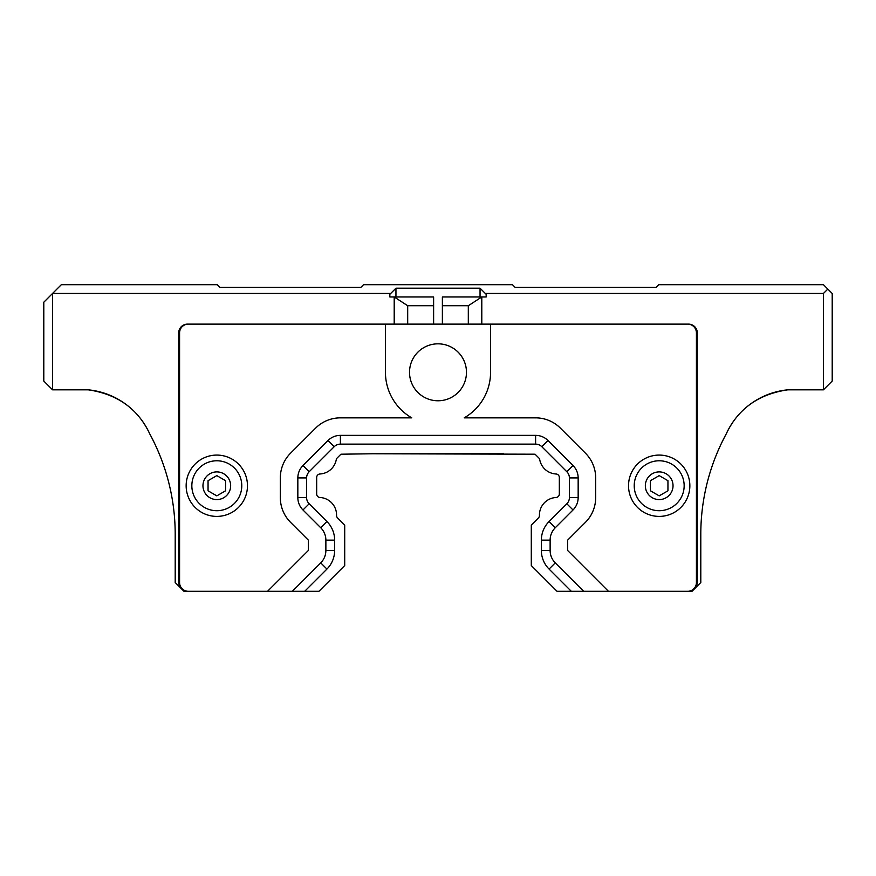 <?xml version="1.0" encoding="UTF-8"?>
<svg xmlns="http://www.w3.org/2000/svg" width="876" height="876" viewBox="0 0 876 876"><rect width="100%" height="100%" fill="white"/><g stroke="black" fill="none" stroke-linecap="round" stroke-linejoin="round"><path stroke-width="1.31" d="M486.18 296.964L480.048 296.964L480.048 288.204L486.18 294.336L486.18 296.964M389.82 294.336L395.952 288.204L395.952 296.964L389.82 296.964L389.82 294.336M390.696 293.46L52.56 293.46L52.56 389.82L88.213 389.82A75.511 75.511 0 0 1 149.796 433.97A211.028 211.028 0 0 1 175.2 534.36L175.2 582.54L183.96 591.3L267.541 591.3L308.352 550.489L308.352 540.131L290.58 522.359A35.04 35.04 0 0 1 280.32 497.59L280.32 477.924A35.04 35.04 0 0 1 290.58 453.155L315.623 428.112A35.04 35.04 0 0 1 340.392 417.852L411.775 417.852A52.56 52.56 0 0 1 385.44 372.3L385.44 324.12L187.464 324.12L490.56 324.12L490.56 372.3A52.56 52.56 0 0 1 464.225 417.852L535.608 417.852A35.04 35.04 0 0 1 560.377 428.112L585.42 453.155A35.04 35.04 0 0 1 595.68 477.924L595.68 497.59A35.04 35.04 0 0 1 585.42 522.359L567.648 540.131L567.648 550.489L608.459 591.3L692.04 591.3L700.8 582.54L700.8 534.36A211.028 211.028 0 0 1 726.204 433.97A75.511 75.511 0 0 1 787.787 389.82L823.44 389.82L823.44 293.46L485.304 293.46M490.56 324.12L688.536 324.12L490.56 324.12M442.38 324.12L442.38 296.964L480.048 296.964M395.952 296.964L433.62 296.964L433.62 324.12M480.048 288.204L395.952 288.204M433.62 305.724L407.69 305.724L407.69 324.12L407.69 305.724L394.2 296.964L394.2 324.12M442.38 305.724L468.31 305.724L468.31 324.12L468.31 305.724L481.8 296.964L481.8 324.12M466.47 372.3A28.47 28.47 0 0 1 423.765 396.959A28.47 28.47 0 0 1 423.765 347.641A28.47 28.47 0 0 1 466.47 372.3M555.264 562.874L583.679 591.3L571.294 591.3L549.066 569.072A26.28 26.28 0 0 1 541.368 550.489L541.368 540.131A26.28 26.28 0 0 1 549.066 521.548L566.838 503.777L573.024 509.974L555.264 527.746A17.52 17.52 0 0 0 550.128 540.131L550.128 550.489A17.52 17.52 0 0 0 555.264 562.874L549.066 569.072M188.34 324.12A8.76 8.76 0 0 0 179.58 332.88L179.58 582.54A8.76 8.76 0 0 0 188.34 591.3L292.321 591.3L320.736 562.874A17.52 17.52 0 0 0 325.872 550.489L325.872 540.131A17.52 17.52 0 0 0 320.736 527.746L302.976 509.974A17.52 17.52 0 0 1 297.84 497.59L297.84 477.924A17.52 17.52 0 0 1 302.976 465.539L328.007 440.508A17.52 17.52 0 0 1 340.392 435.372L535.608 435.372A17.52 17.52 0 0 1 547.993 440.508L573.024 465.539A17.52 17.52 0 0 1 578.16 477.924L578.16 497.59A17.52 17.52 0 0 1 573.024 509.974M687.66 324.12A8.76 8.76 0 0 1 696.42 332.88L696.42 582.54A8.76 8.76 0 0 1 687.66 591.3L583.679 591.3M292.321 591.3L318.952 591.3L344.706 565.546L344.706 525.074L337.578 517.946A3.504 3.504 0 0 1 336.559 515.395A17.52 17.52 0 0 0 319.992 497.502A3.504 3.504 0 0 1 316.674 494.009L316.674 477.475A3.504 3.504 0 0 1 319.992 473.982A17.52 17.52 0 0 0 336.253 459.758A3.504 3.504 0 0 1 337.216 457.929L340.939 454.206L372.3 453.768L535.061 454.206L538.784 457.929A3.504 3.504 0 0 1 539.747 459.758A17.52 17.52 0 0 0 556.008 473.982A3.504 3.504 0 0 1 559.326 477.475L559.326 494.009A3.504 3.504 0 0 1 556.008 497.502A17.52 17.52 0 0 0 539.441 515.395A3.504 3.504 0 0 1 538.422 517.946L531.294 525.074L531.294 565.546L557.048 591.3L571.294 591.3M186.15 485.742A30.66 30.66 0 0 1 232.14 459.188A30.66 30.66 0 0 1 232.14 512.296A30.66 30.66 0 0 1 186.15 485.742M328.007 440.508L334.205 446.694A8.76 8.76 0 0 1 340.392 444.132L535.608 444.132A8.76 8.76 0 0 1 541.795 446.694L547.993 440.508M334.205 446.694L309.162 471.737L302.976 465.539M297.84 477.924L306.6 477.924A8.76 8.76 0 0 1 309.162 471.737M306.6 477.924L306.6 497.59L297.84 497.59M302.976 509.974L309.162 503.777A8.76 8.76 0 0 1 306.6 497.59M309.162 503.777L326.934 521.548A26.28 26.28 0 0 1 334.632 540.131L334.632 550.489A26.28 26.28 0 0 1 326.934 569.072L304.706 591.3M319.992 497.502A3.504 3.504 0 0 1 316.674 494.009M316.674 477.475A3.504 3.504 0 0 1 319.992 473.982M336.253 459.758A3.504 3.504 0 0 1 337.216 457.929L340.939 454.206M372.3 453.768L503.7 453.768M556.008 473.982A3.504 3.504 0 0 1 559.326 477.475M559.326 494.009A3.504 3.504 0 0 1 556.008 497.502M578.16 497.59L569.4 497.59A8.76 8.76 0 0 1 566.838 503.777M569.4 497.59L569.4 477.924L578.16 477.924M573.024 465.539L566.838 471.737A8.76 8.76 0 0 1 569.4 477.924M566.838 471.737L541.795 446.694M667.95 490.801L659.19 495.86L650.43 490.801L650.43 480.683L659.19 475.624L667.95 480.683L667.95 490.801M225.57 490.801L216.81 495.86L208.05 490.801L208.05 480.683L216.81 475.624L225.57 480.683L225.57 490.801M216.81 510.708A24.966 24.966 0 0 1 191.844 485.742A24.966 24.966 0 0 1 216.81 460.776A24.966 24.966 0 0 1 241.776 485.742A24.966 24.966 0 0 1 216.81 510.708M659.19 510.708A24.966 24.966 0 0 1 634.224 485.742A24.966 24.966 0 0 1 659.19 460.776A24.966 24.966 0 0 1 684.156 485.742A24.966 24.966 0 0 1 659.19 510.708M628.53 485.742A30.66 30.66 0 0 1 674.52 459.188A30.66 30.66 0 0 1 674.52 512.296A30.66 30.66 0 0 1 628.53 485.742M183.993 590.139L183.993 590.139A8.76 8.76 0 0 1 178.704 582.102L178.704 332.88A8.76 8.76 0 0 1 187.464 324.12M692.007 590.139A8.76 8.76 0 0 0 697.296 582.102L697.296 332.88A8.76 8.76 0 0 0 688.536 324.12M787.787 389.82C758.496 394.167 737.964 408.884 726.204 433.97C718.419 448.457 712.429 463.393 708.246 478.8M167.754 478.8C163.571 463.393 157.581 448.457 149.796 433.97C138.036 408.884 117.504 394.167 88.213 389.82M52.56 389.82L43.8 381.06L43.8 302.22L61.32 284.7L217.248 284.7L219.876 287.328L360.912 287.328L363.54 284.7L512.46 284.7L515.088 287.328L656.124 287.328L658.752 284.7L823.44 284.7L832.2 293.46L832.2 381.06L823.44 389.82M823.44 293.46L827.82 289.08M340.392 435.372L340.392 444.132M320.736 527.746L326.934 521.548M325.872 540.131L334.632 540.131M325.872 550.489L334.632 550.489M320.736 562.874L326.934 569.072M550.128 550.489L541.368 550.489M550.128 540.131L541.368 540.131M555.264 527.746L549.066 521.548M535.608 435.372L535.608 444.132M230.651 485.742A13.841 13.841 0 0 1 209.89 497.732A13.841 13.841 0 0 1 209.89 473.752A13.841 13.841 0 0 1 230.651 485.742M673.031 485.742A13.841 13.841 0 0 1 652.27 497.732A13.841 13.841 0 0 1 652.27 473.752A13.841 13.841 0 0 1 673.031 485.742"/></g></svg>
